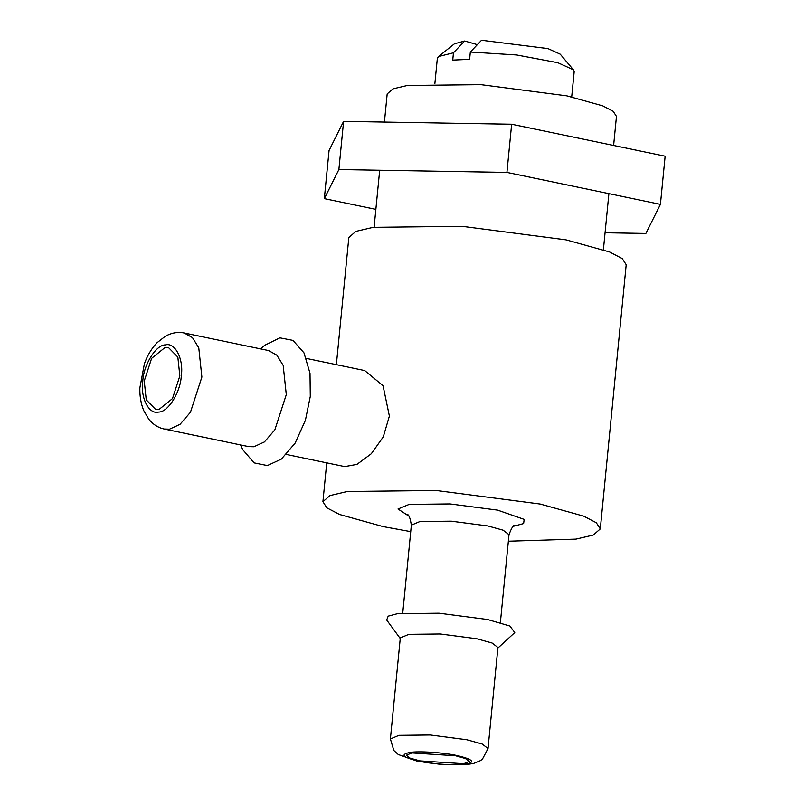 <?xml version="1.0" encoding="UTF-8"?>
<svg xmlns="http://www.w3.org/2000/svg" width="805" height="805" viewBox="0 0 805 805"><rect width="100%" height="100%" fill="white"/><g stroke="black" fill="none" stroke-linecap="round" stroke-linejoin="round"><path stroke-width="1.21" d="M470.331 52.033L516.639 54.971L557.774 62.689L573.422 69.804L560.23 54.177L547.963 48.602L481.541 40.25L470.331 52.033L469.617 59.329L452.742 60.093L453.457 52.788L464.666 41.005L477.345 44.647M573.422 69.804L574.176 71.736L571.711 96.912M434.881 83.499L437.346 58.322L438.463 56.571L453.457 52.788M464.666 41.005L454.473 43.782M410.721 531.632L383.089 526.581L339.569 514.486L326.9 507.875L322.926 501.716L329.939 495.588L347.277 491.513L436.29 490.507L540.135 504.031L583.655 516.136L596.324 522.737L600.299 528.905L593.275 535.033L575.947 539.109L508.358 541.212M384.418 122.078L387.185 93.923L392.981 88.862L407.31 85.491L480.897 84.656L566.74 95.845L602.714 105.847L613.189 111.311L616.469 116.403L613.621 145.474M336.369 364.665L348.837 237.525L355.85 231.397L373.178 227.322L462.191 226.326L566.036 239.85L609.556 251.955L622.225 258.556L626.199 264.724L600.299 528.905M455.58 755.774L465.441 758.521L469.214 761.409L463.7 763.724L419.989 760.886L410.117 758.149L406.344 755.251L411.868 752.937L455.58 755.774M488.031 748.519L497.933 647.502L492.076 643.004L476.761 638.747L440.204 633.978L408.87 634.33L400.306 637.922L390.395 738.95L393.836 750.491L398.264 754.527L416.92 761.057L440.516 764.358L465.119 764.75L473.461 763.512L480.484 760.614L482.426 759.165L488.031 748.519L482.175 744.031L466.85 739.765L430.303 735.005L398.968 735.357L390.395 738.95M400.699 639.12L386.692 620.021L388.181 616.157L397.519 613.672L439.057 613.209L487.518 619.518L509.907 626.048L514.767 632.579L497.309 648.588M364.705 370.582L383.049 385.706L389.389 416.084L383.291 436.884L371.306 453.738L356.957 464.384L344.711 466.598L286.449 454.473M144.246 381.037L146.258 399.864L155.617 409.403L159.008 409.493L172.481 398.606L179.847 375.925L177.845 357.098L168.487 347.559L165.085 347.458L151.612 358.356L144.246 381.037M184.244 332.998L268.649 350.567L276.87 355.196L283.179 365.39L286.298 394.621L274.857 429.84L264.443 441.915L253.937 446.755L248.654 446.614L164.25 429.035C158.323 427.817 153.181 424.567 148.814 419.294L143.622 410.359C140.915 403.547 139.657 396.08 139.849 387.95L144.427 363.659C147.466 355.287 151.682 348.303 157.076 342.689L165.377 336.228C171.676 332.777 177.965 331.7 184.244 332.998L192.465 337.617L198.775 347.81L201.884 377.052L190.453 412.271L180.028 424.346L169.523 429.186L164.25 429.035M240.464 444.903L242.959 449.915L254.088 462.875L267.381 465.562L281.307 459.142L295.123 443.142L305.407 420.321L310.287 396.452L310.016 373.309L303.978 352.832L292.95 340.394L279.899 337.848L264.744 345.265L260.458 348.867M506.929 172.411L660.422 204.369L665.151 156.2L511.648 124.242L506.929 172.411L338.885 169.543L343.604 121.374L511.648 124.242M375.865 209.36L324.335 198.634L338.885 169.543M324.335 198.634L329.064 150.465L343.604 121.374M660.422 204.369L645.882 233.45L605.058 232.756M402.742 613.078L411.365 525.122L419.938 521.529L451.263 521.177L487.82 525.937L503.135 530.193L509.002 534.691C511.517 527.879 513.54 524.699 515.049 525.152M513.248 526.339L523.632 523.552L524.156 519.376L497.631 510.139L449.995 503.93L409.171 504.393L398.012 509.002L408.819 516.096M418.52 761.097C402.832 757.404 399.904 754.537 409.735 752.494C418.006 750.864 444.028 752.554 457.049 755.563C472.736 759.266 475.664 762.134 465.833 764.166C457.552 765.797 431.53 764.106 418.52 761.097M181.316 375.714C183.802 358.98 175.017 342.034 165.337 344.912C155.959 344.771 143.552 364.756 142.787 381.248C140.291 397.982 149.076 414.917 158.756 412.049C168.144 412.18 180.541 392.196 181.316 375.714M438.463 56.571L454.443 43.802M411.365 525.122C410.168 517.867 408.809 514.365 407.28 514.586M500.368 622.657L509.002 534.691M379.698 170.237L374.114 227.191M608.902 193.643L603.408 249.671M326.739 462.865L322.926 501.716M306.443 358.436L364.705 370.562"/></g></svg>
